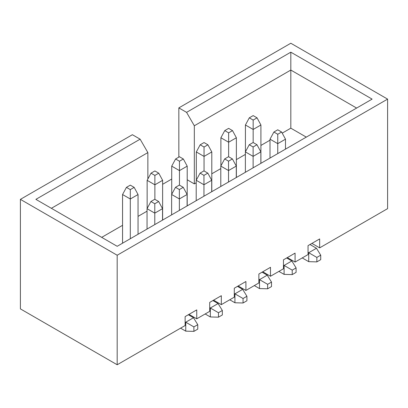 <?xml version="1.0" encoding="UTF-8"?>
<svg xmlns="http://www.w3.org/2000/svg" width="408" height="408" viewBox="0 0 408 408"><rect width="100%" height="100%" fill="white"/><g stroke="black" fill="none" stroke-linecap="round" stroke-linejoin="round"><path stroke-width="0.61" d="M178.837 157.116L178.837 107.891L186.578 112.358L290.817 52.178L372.116 99.118L117.183 246.299L35.884 199.359L140.123 139.179L132.381 134.711L20.4 199.359L20.4 308.882L117.183 364.762L185.125 325.533L185.125 316.593L196.743 309.891L196.743 318.832L209.712 311.345L209.712 302.399L221.325 295.698L221.325 304.638L234.294 297.151L234.294 288.211L245.907 281.505L245.907 290.445L258.876 282.958L258.876 274.018L270.489 267.311L270.489 276.252L283.458 268.765L283.458 259.825L295.076 253.118L295.076 262.058L308.045 254.572L308.045 245.631L319.658 238.925L319.658 247.865L387.6 208.641L387.6 99.118L117.183 255.24L117.183 364.762M162.624 184.304L171.722 179.051M387.6 99.118L290.817 43.238L178.837 107.891M188.996 314.359L196.743 318.832M213.583 300.166L221.325 304.638M238.165 285.972L245.907 290.445M262.747 271.779L270.489 276.252M287.329 257.586L295.076 262.058M311.916 243.392L319.658 247.865M282.219 133.136L290.817 128.173L306.301 137.114M187.206 179.775L194.32 183.886L196.207 182.794M211.793 173.798L220.794 168.601M236.375 159.605L245.376 154.408M260.911 145.442L270.009 140.189M101.699 237.359L122.558 225.318M138.042 216.378L147.043 211.181M20.4 199.359L117.183 255.24M356.628 108.059L290.817 70.059L194.32 125.771L194.32 183.886M290.817 128.173L290.817 52.178M147.864 178.995L147.864 152.592L51.372 208.304M147.864 152.592L140.123 139.179M186.578 112.358L194.32 125.771M257.04 117.836L253.164 115.602L249.293 117.836L253.164 120.069L257.04 117.836L260.911 124.986L260.911 163.322M260.911 124.986L253.164 129.458L253.164 142.535M245.422 151.802L245.422 124.986L253.164 129.458L253.164 120.069M249.293 117.836L245.422 124.986M232.504 130.606L228.633 128.367L224.762 130.606L228.633 132.84L232.504 130.606L236.375 137.756L236.375 177.485M236.375 137.756L228.633 142.229L228.633 156.754M220.891 165.908L220.891 137.756L228.633 142.229L228.633 132.84M224.762 130.606L220.891 137.756M207.922 144.799L204.046 142.56L200.175 144.799L204.046 147.033L207.922 144.799L211.793 151.949L211.793 191.678M211.793 151.949L204.046 156.417L204.046 170.947M196.304 180.101L196.304 151.949L204.046 156.417L204.046 147.033M200.175 144.799L196.304 151.949M183.335 158.987L179.464 156.754L175.593 158.987L179.464 161.226L183.335 158.987L187.206 166.143L187.206 205.872M187.206 166.143L179.464 170.61L179.464 185.14M171.722 194.295L171.722 166.143L179.464 170.61L179.464 161.226M175.593 158.987L171.722 166.143M158.753 173.181L154.882 170.947L151.011 173.181L154.882 175.42L158.753 173.181L162.624 180.336L162.624 220.065M162.624 180.336L154.882 184.804L154.882 199.334M147.14 208.488L147.14 180.336L154.882 184.804L154.882 175.42M151.011 173.181L147.14 180.336M273.88 132.029L277.751 134.263L281.622 132.029L277.751 129.795L273.88 132.029L270.009 139.179L270.009 158.069M302.236 257.922L308.718 261.666L308.718 252.725L308.045 252.333M316.853 261.89L320.724 259.656L320.724 255.184L316.853 257.423L316.853 261.89L308.718 261.666M316.853 257.423L308.718 252.725L316.465 248.258L309.978 244.514M285.493 149.129L285.493 139.179L277.751 143.652L270.009 139.179M277.751 153.597L277.751 134.263M320.724 255.184L316.465 248.258M281.622 132.029L285.493 139.179M150.914 201.511L154.785 203.75L158.656 201.511L154.785 199.277L150.914 201.511L147.043 208.666L147.043 229.061M180.576 328.16L185.757 331.153L185.757 322.213L185.125 321.846M193.887 331.373L197.758 329.139L197.758 324.671L193.887 326.905L193.887 331.373L185.757 331.153M193.887 326.905L185.757 322.213L193.499 317.74L188.323 314.752M162.527 220.121L162.527 208.666L154.785 213.134L147.043 208.666M154.785 224.589L154.785 203.75M197.758 324.671L193.499 317.74M158.656 201.511L162.527 208.666M134.171 187.374L130.3 185.14L126.429 187.374L130.3 189.613L134.171 187.374L138.042 194.529L138.042 234.258M138.042 194.529L130.3 198.997L130.3 238.726M122.558 243.199L122.558 194.529L130.3 198.997L130.3 189.613M126.429 187.374L122.558 194.529M249.247 144.743L253.118 146.977L256.989 144.743L253.118 142.504L249.247 144.743L245.376 151.893L245.376 172.288M278.909 271.391L284.09 274.38L284.09 265.44L283.458 265.078M292.22 274.604L296.091 272.365L296.091 267.898L292.22 270.132L292.22 274.604L284.09 274.38M292.22 270.132L284.09 265.44L291.832 260.967L286.656 257.978M260.86 163.348L260.86 151.893L253.118 156.366L245.376 151.893M253.118 167.821L253.118 146.977M296.091 267.898L291.832 260.967M256.989 144.743L260.86 151.893M224.665 158.931L228.536 161.17L232.407 158.931L228.536 156.697L224.665 158.931L220.794 166.087L220.794 186.481M254.327 285.585L259.508 288.573L259.508 279.633L258.876 279.271M267.638 288.798L271.509 286.559L271.509 282.091L267.638 284.325L267.638 288.798L259.508 288.573M267.638 284.325L259.508 279.633L267.25 275.16L262.069 272.172M236.278 177.541L236.278 166.087L228.536 170.554L220.794 166.087M228.536 182.009L228.536 161.17M271.509 282.091L267.25 275.16M232.407 158.931L236.278 166.087M200.078 173.125L203.954 175.364L207.825 173.125L203.954 170.891L200.078 173.125L196.207 180.28L196.207 200.675M229.745 299.778L234.921 302.767L234.921 293.826L234.294 293.459M243.051 302.991L246.922 300.752L246.922 296.285L243.051 298.518L243.051 302.991L234.921 302.767M243.051 298.518L234.921 293.826L242.663 289.354L237.487 286.365M211.696 191.734L211.696 180.28L203.954 184.748L196.207 180.28M203.954 196.202L203.954 175.364M246.922 296.285L242.663 289.354M207.825 173.125L211.696 180.28M175.496 187.318L179.367 189.557L183.238 187.318L179.367 185.084L175.496 187.318L171.625 194.473L171.625 214.868M205.163 313.966L210.339 316.96L210.339 308.02L209.712 307.652M218.469 317.179L222.34 314.945L222.34 310.478L218.469 312.712L218.469 317.179L210.339 316.96M218.469 312.712L210.339 308.02L218.081 303.547L212.905 300.558M187.109 205.928L187.109 194.473L179.367 198.941L171.625 194.473M179.367 210.395L179.367 189.557M222.34 310.478L218.081 303.547M183.238 187.318L187.109 194.473"/></g></svg>
